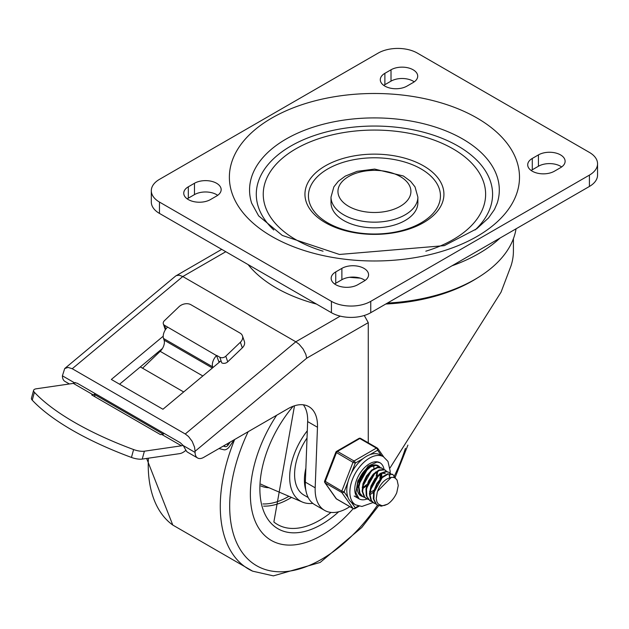 <?xml version="1.0" encoding="UTF-8"?>
<svg xmlns="http://www.w3.org/2000/svg" width="629" height="629" viewBox="0 0 629 629"><rect width="100%" height="100%" fill="white"/><g stroke="black" fill="none" stroke-linecap="round" stroke-linejoin="round"><path stroke-width="0.94" d="M210.44 199.582A15.639 9.026 180 0 1 193.402 201.539A15.639 9.026 180 0 1 183.747 193.197A15.639 9.026 180 0 1 188.323 186.813L194.471 183.267A15.639 9.026 180 0 1 211.509 181.309A15.639 9.026 180 0 1 221.156 189.651A15.639 9.026 180 0 1 216.58 196.036L210.44 199.582M187.222 198.866A15.639 9.026 180 0 1 188.323 198.159L194.471 194.613A15.639 9.026 180 0 1 217.681 195.32M357.846 284.685A15.639 9.026 180 0 1 340.808 286.643A15.639 9.026 180 0 1 331.161 278.301A15.639 9.026 180 0 1 335.737 271.917L341.877 268.371A15.639 9.026 180 0 1 358.923 266.421A15.639 9.026 180 0 1 368.57 274.755A15.639 9.026 180 0 1 363.994 281.139L357.846 284.685M334.636 283.978A15.639 9.026 180 0 1 335.737 283.27L341.877 279.724A15.639 9.026 180 0 1 365.095 280.432M391.018 69.788A15.639 9.026 180 0 1 408.056 67.83A15.639 9.026 180 0 1 417.711 76.172A15.639 9.026 180 0 1 413.127 82.556L406.987 86.102A15.639 9.026 180 0 1 389.949 88.06A15.639 9.026 180 0 1 380.293 79.718A15.639 9.026 180 0 1 384.877 73.334L391.018 69.788L391.018 81.141A15.639 9.026 180 0 1 414.236 81.849M383.769 85.395A15.639 9.026 180 0 1 384.877 84.687L391.018 81.141M538.432 154.899A15.639 9.026 180 0 1 555.47 152.941A15.639 9.026 180 0 1 565.117 161.283A15.639 9.026 180 0 1 560.541 167.668L554.401 171.214A15.639 9.026 180 0 1 537.363 173.164A15.639 9.026 180 0 1 527.707 164.829A15.639 9.026 180 0 1 532.283 158.445L538.432 154.899L538.432 166.245A15.639 9.026 180 0 1 561.642 166.952M531.183 170.498A15.639 9.026 180 0 1 532.283 169.791L538.432 166.245M323.062 251.191A111.184 64.189 180 0 1 295.811 239.649A111.184 64.189 180 0 1 304.2 144.497A111.184 64.189 180 0 1 467.316 158.972A111.184 64.189 180 0 1 425.809 251.191M325.295 222.627A69.489 40.122 0 0 0 441.558 204.645A69.489 40.122 0 0 0 356.446 155.505A69.489 40.122 0 0 0 325.295 222.627M327.756 222.847A66.014 38.117 180 0 1 357.351 159.082A66.014 38.117 180 0 1 438.201 205.762A66.014 38.117 180 0 1 327.756 222.847M343.725 220.504A43.432 25.074 180 0 1 331.003 202.774L331.003 197.097A43.432 25.074 0 0 0 343.725 214.827A43.432 25.074 0 0 0 391.057 220.26A43.432 25.074 0 0 0 417.868 197.097L417.868 202.774A43.432 25.074 180 0 1 391.057 225.937A43.432 25.074 180 0 1 343.725 220.504M589.412 152.415A27.794 16.047 180 0 1 597.55 163.76A27.794 16.047 180 0 1 589.412 175.114L370.748 301.354A27.794 16.047 180 0 1 331.436 301.354L159.459 202.058A27.794 16.047 180 0 1 151.314 190.713A27.794 16.047 180 0 1 159.459 179.367L378.115 53.127A27.794 16.047 180 0 1 417.428 53.127L589.412 152.415M151.314 190.713L151.314 202.058A27.794 16.047 0 0 0 159.459 213.412L331.436 312.699A27.794 16.047 0 0 0 370.748 312.699L589.412 186.459A27.794 16.047 0 0 0 597.55 175.114L597.55 163.76M221.722 249.359L175.656 276.021L64.708 368.539L62.413 375.82A12.163 7.021 120 0 0 64.929 381.394L69.394 383.965M73.098 383.423L74.23 382.644L62.413 375.82M349.787 506.644A45.626 26.339 120 0 1 324.595 510.378A45.626 26.339 120 0 1 315.176 487.805L317.472 427.256A41.695 24.075 -60 0 0 308.863 406.633A41.695 24.075 -60 0 0 288.019 408.693L203.678 457.385A12.163 7.021 -60 0 1 197.6 457.991A12.163 7.021 -60 0 1 195.084 452.424L195.084 451.276L306.724 358.176L305.812 354.316L303.076 348.93L299.121 344.26L295.811 341.783L185.256 433.979L188.503 436.502L192.207 441.393L194.534 447.117L195.084 451.276M195.084 452.424L183.267 445.599L186.16 450.663A12.163 7.021 120 0 0 187.772 452.314L197.6 457.991M248.101 264.589A138.978 80.237 -0 0 0 276.162 287.878A138.978 80.237 -0 0 0 316.505 304.074M364.27 315.483L368.264 322.646L368.264 442.816M390.019 467.952L501.061 292.131L511.023 265.831A138.978 80.237 0 0 0 513.413 251.002L513.413 238.69M176.167 275.659L179.123 275.18L182.795 276.532L295.811 341.783L340.242 316.128M64.708 368.539L68.081 367.422L72.241 368.728L185.256 433.979M303.359 404.809A41.695 24.075 -60 0 1 307.644 421.579L305.348 482.136A45.626 26.339 120 0 0 314.767 504.702L324.595 510.378M183.267 445.599L180.342 442.769L77.155 383.195L74.23 382.644M221.038 360.794L162.942 409.251L111.341 379.46L163.21 336.208M119.581 384.217L162.439 348.474M500.071 238.037A147.626 85.23 180 0 1 451.952 265.815M360.22 278.12A147.626 85.23 180 0 1 349.535 277.295M516.079 228.799L515.749 230.473A142.209 82.1 180 0 1 387.44 303.068M212.909 367.58L212.649 366.833A8.688 5.016 -60 0 1 216.565 355.621L164.539 325.303A4.34 3.169 161.1 0 1 163.343 323.911A4.34 3.169 161.1 0 1 164.381 320.735L178.966 306.763A8.688 6.329 161.1 0 1 190.941 304.727L240.081 333.095A8.688 6.329 161.1 0 1 242.464 335.87A8.688 6.329 161.1 0 1 240.388 342.231L242.307 347.853A8.688 6.329 -18.9 0 0 244.39 341.5L242.464 335.87M221.738 362.847A4.34 3.169 -18.9 0 0 227.729 361.824L225.803 356.195A4.34 3.169 161.1 0 1 219.812 357.217L221.738 362.847M167.424 327.253A8.688 5.016 120 0 0 163.516 338.465L164.083 340.124A8.688 5.016 -60 0 1 160.167 351.336L142.555 368.209L183.676 391.953M33.604 390.302L31.45 398.188A10.426 3.53 15.3 0 0 32.244 400.162A176.851 59.889 15.3 0 0 131.453 457.44A10.426 3.53 15.3 0 0 142.24 459.084L144.387 451.197A10.426 3.53 -164.7 0 1 133.607 449.554A176.851 59.889 -164.7 0 1 34.398 392.284A10.426 3.53 -164.7 0 1 33.604 390.302A10.426 3.53 -164.7 0 1 36.285 388.793L73.334 383.391L92.99 394.737A6.95 4.01 120 0 0 95.341 393.691M185.932 450.254L185.193 450.867A13.901 8.028 -60 0 1 179.627 453.643L142.24 459.084M75.37 382.558A6.95 4.01 -60 0 1 73.334 383.391M144.387 451.197L181.435 445.804A6.95 4.01 120 0 0 183.015 445.246M163.257 434.167L164.145 433.42A6.95 4.01 -60 0 1 161.779 434.458L160.529 434.639L91.732 394.926L92.99 394.737M140.322 366.919L142.555 368.209M216.565 355.621L219.12 362.398M216.746 355.448L219.812 357.217M225.803 356.195L240.388 342.231M218.664 361.07L219.875 361.769M242.307 347.853L227.729 361.824M234.24 439.742L229.687 446.323A6.95 4.01 -60 0 1 223.885 449.766L218.971 448.556M223.201 446.11L225.308 446.629A3.475 2.005 120 0 0 228.217 444.907L230.159 442.101M94.971 396.789L94.46 394.446L95.356 393.699M185.586 450.545L186.373 450.993M94.46 394.446L163.06 434.049M321.608 535.405A100.758 58.175 120 0 0 353.215 508.625A100.758 58.175 120 0 1 321.608 535.405A100.758 58.175 120 0 1 271.233 540.39A100.758 58.175 120 0 0 321.608 535.405M276.658 415.25A100.758 58.175 120 0 0 271.233 540.39L271.233 540.39A100.758 58.175 120 0 1 276.658 415.25M305.875 468.196A45.17 26.08 120 0 0 305.828 490.125M307.023 438.028A45.17 26.08 120 0 0 303.941 495.086L308.202 497.547M307.298 430.771A52.121 30.09 120 0 0 302.313 502.028A52.121 30.09 120 0 0 312.841 503.381M358.381 486.972L357.241 487.624M365.74 478.48L366.809 476.617M373.532 465.602L373.807 466.97M373.83 467.158L373.917 468.566M363.546 488.065L362.949 488.505M369.412 480.627L370.481 478.771M360.936 495.298L359.45 494.732M377.565 471.844L377.447 473.063M373.107 482.734L374.176 480.878M359.363 494.638L360.716 495.062M364.623 497.429L362.917 496.737L359.945 493.34L358.939 486.744L360.849 478.897L365.142 471.679L370.701 466.781L376.103 465.374L379.601 467.237M381.253 473.975L381.127 475.194M378.186 466.034L375.67 465.075L370.284 466.404L364.718 471.231L360.386 478.425L358.412 486.272L359.363 492.916L362.477 496.485A17.376 10.033 120 0 1 360.834 495.833A17.376 10.033 120 0 1 360.834 475.776A17.376 10.033 120 0 1 378.21 465.743A17.376 10.033 120 0 1 379.987 467.316M368.311 499.56L364.789 497.327L362.666 491.666L363.468 484.094L366.943 476.405L372.171 470.437L377.809 467.591L381.874 468.165L383.281 469.368M381.418 467.897L377.384 467.268L371.755 470.036L366.503 475.949L362.98 483.615L362.115 491.21L364.183 496.934L366.605 498.868M371.991 501.683L370.017 500.826L366.833 496.305L366.495 489.268L369.011 481.405L373.705 474.565L379.358 470.39L384.523 469.839L386.969 471.491M385.561 470.295L384.083 469.564L378.941 470.028L373.288 474.14L368.563 480.933L365.984 488.796L366.259 495.864L369.86 500.747M375.678 503.813L373.98 503.121L371.432 500.55L369.954 494.315L371.417 486.555L375.387 479.101L380.836 473.739L386.363 471.726L389.249 472.418L390.656 473.621M389.249 472.418L385.931 471.412L380.419 473.354L374.955 478.653L370.937 486.075L369.42 493.851L370.843 500.141L373.445 502.815L375.458 503.577M391.309 477.332L377.62 491.178L377.266 492.145L376.244 498.522L376.889 501.808L378.226 503.971L381.882 505.685L384.555 505.417L387.535 504.191L381.378 506.164L377.659 505.252L376.441 504.348L373.862 499.135L374.2 491.752L377.29 483.96L382.322 477.6L387.991 474.187L392.858 474.502L395.649 478.386M392.496 474.297L387.574 473.841L381.905 477.183L376.85 483.489L373.705 491.273L373.304 498.687L375.827 503.963L377.384 505.087M387.535 504.191A17.109 9.883 120 0 0 396.765 492.711L398.259 485.502L397.096 480.1L395.232 478.087L393.196 477.332L390.436 477.505L387.668 478.677A14.145 8.169 120 0 0 377.62 491.178M382.998 476.271L373.264 493.702M385.286 473.566L381.764 473.157M379.311 474.14L369.585 491.564M375.631 472.017L365.897 489.433M379.869 478.693L380.396 474.368M371.943 469.887L362.21 487.326M370.316 492.656L373.634 490.337M380.899 477.749L381.064 474.054M372.234 484.519L375.261 479.267M368.256 467.764L358.522 485.171M371.291 486.909L376.818 477.325M377.211 475.618L377.376 471.923M362.941 487.577L366.605 484.644M368.547 482.396L371.574 477.144M362.949 488.403L366.259 486.083M367.603 484.786L373.131 475.194M357.296 486.429L358.444 485.902M364.867 480.265L367.894 475.013M358.396 481.201L359.23 480.391M357.98 482.577L358.892 481.83M357.256 487.121L358.388 486.697M366.935 499.041A20.843 12.037 -60 0 1 359.096 498.844A20.843 12.037 -60 0 1 359.096 474.769A20.843 12.037 -60 0 1 379.94 462.74A20.843 12.037 -60 0 1 384.052 469.549A20.843 12.037 -60 0 0 379.94 462.74L377.038 462.063L368.122 466.136L357.807 480.863L355.912 492.751L359.096 498.844A20.843 12.037 -60 0 0 366.935 499.041M370.497 494.363A17.376 10.033 120 0 0 373.367 492.043M381.449 477.309A17.376 10.033 120 0 0 381.803 473.771M376.134 476.192A17.376 10.033 120 0 0 376.692 473.503A17.376 10.033 -60 0 1 376.134 476.192M390.106 473.047L390.192 471.215L387.975 461.411L383.415 456.717L380.348 454.948A27.794 16.047 120 0 0 369.907 454.681L377.62 450.23A1.738 1.368 -35.1 0 0 377.455 448.194A1.738 1.006 -60 0 0 377.258 448.013A1.738 1.006 -60 0 0 376.394 448.1A1.738 1.006 60 0 1 377.62 450.23L381.339 455.514M351.422 473.063L355.275 463.125A1.738 1.006 -120 0 0 354.048 461.002L337.466 451.425A1.738 1.006 -120 0 0 336.594 451.339A1.738 1.738 0 0 0 335.847 452.212L352.987 462.323L355.275 463.125L362.988 458.675A27.794 16.047 120 0 0 351.422 473.063A27.794 16.047 120 0 0 347.963 481.979A27.794 16.047 120 0 0 347.963 497.397A27.794 16.047 120 0 0 351.422 502.327A27.794 16.047 120 0 0 352.554 503.09L355.621 504.867L361.879 506.471L373.021 502.547M347.963 497.397L344.11 491.917L341.814 491.115L324.674 481.004A1.738 1.738 0 0 0 324.871 482.632A1.738 1.368 -35.1 0 0 325.232 482.954L341.814 492.531A1.738 1.368 -35.1 0 0 344.11 491.917L347.963 481.979M358.381 506.015L355.275 507.807A1.738 1.368 144.9 0 1 352.987 508.421L336.405 498.844A1.738 1.368 144.9 0 1 336.043 498.522A1.738 1.738 0 0 0 336.594 499.025A1.738 1.006 120 0 0 336.853 499.104M360.873 438.617A1.738 1.006 120 0 0 360.676 438.437A1.738 1.738 0 0 0 358.939 438.437A1.738 1.006 60 0 1 359.804 438.523L376.394 448.1L354.048 461.002A1.738 1.006 -60 0 0 352.987 462.323L341.814 491.115A1.738 1.006 -60 0 0 341.814 492.531L352.987 508.421A1.738 1.006 -60 0 0 353.183 508.602A1.738 1.738 0 0 0 354.921 508.602A1.738 1.006 -120 0 0 355.275 507.807L351.422 502.327M369.907 454.681A27.794 16.047 120 0 0 362.988 458.675M188.323 186.813L188.323 198.159M194.471 183.267L194.471 194.613M335.737 271.917L335.737 283.27M341.877 268.371L341.877 279.724M384.877 73.334L384.877 84.687M532.283 158.445L532.283 169.791M271.862 236.457A145.063 83.751 0 0 0 514.553 198.913A145.063 83.751 0 0 0 336.892 96.339A145.063 83.751 0 0 0 271.862 236.457M497.209 203.167A124.88 72.099 0 0 0 374.436 117.906A124.88 72.099 0 0 0 251.655 203.167L258.637 215.873L282.279 235.427L339.456 254.462L444.318 245.64L476.766 228.752L488.529 217.941L494.433 209.543L497.209 203.167M348.639 206.32A36.482 21.064 180 0 1 364.993 171.08A36.482 21.064 180 0 1 409.676 196.877A36.482 21.064 180 0 1 348.639 206.32M273.764 229.962A118.15 68.215 180 0 1 297.674 142.406A118.15 68.215 180 0 1 451.197 142.406A118.15 68.215 180 0 1 475.107 229.962M589.412 175.114L589.412 186.459M331.436 301.354L331.436 312.699M370.748 312.699L370.748 301.354M159.459 213.412L159.459 202.058M275.864 280.613A138.978 80.237 0 0 0 276.162 280.786A138.978 80.237 0 0 0 276.453 280.959M385.781 304.019A138.978 80.237 0 0 0 477.623 277.798M72.241 368.728L182.795 276.532L225.795 251.71M306.724 358.176L368.264 322.646M315.176 487.805L305.348 482.136M317.472 427.256L307.644 421.579M165.828 329.093L164.539 325.303M163.516 338.465L212.649 366.833M160.167 351.336L202.837 375.977M212.39 368.012L164.083 340.124M32.244 400.162L34.398 392.284M133.607 449.554L131.453 457.44M161.779 434.458L181.435 445.804M228.217 444.907L226.747 444.066M223.806 445.764L225.308 446.629M248.164 431.698A129.999 75.055 120 0 0 239.358 548.008A129.999 75.055 120 0 0 321.608 559.275A129.999 75.055 120 0 0 377.486 505.15M393.675 477.427A129.999 75.055 120 0 0 394.297 476.145M394.43 475.87A129.999 75.055 120 0 0 405.422 448.335M234.648 439.506A136.925 79.057 120 0 0 252.661 571.171L273.387 575.873L320.169 562.452L361.785 527.503L378.666 505.716M148.397 458.187A136.925 79.057 120 0 0 172.786 525.058L252.661 571.171M260.956 484.133A57.176 33.015 120 0 0 262.985 485.156L302.313 502.028M260.901 485.965A58.906 34.013 120 0 0 269.023 487.742M263.598 506.125A78.373 45.249 120 0 0 289.513 498.593A78.373 45.249 120 0 0 291.518 497.397M262.938 503.931A76.652 44.258 120 0 0 288.444 496.564A76.652 44.258 120 0 0 288.931 496.281M294.498 405.784L273.874 521.999A83.861 48.417 120 0 0 319.469 520.372A83.861 48.417 120 0 0 330.996 512.407M293.208 406.224A87.313 50.406 120 0 0 261.625 504.639A87.313 50.406 120 0 0 321.608 524.421A87.313 50.406 120 0 0 338.709 511.754M353.183 508.602L336.594 499.025A1.738 1.006 120 0 1 336.405 498.844L325.232 482.954A1.738 1.006 120 0 1 325.232 481.539L336.405 452.746A1.738 1.006 120 0 1 337.466 451.425L359.804 438.523A1.738 1.006 120 0 1 360.676 438.437L377.258 448.013A1.738 1.738 0 0 1 377.809 448.516L383.69 456.882M383.415 456.717A27.794 16.047 120 0 0 356.226 471.75A27.794 16.047 120 0 0 354.497 504.096A27.794 16.047 120 0 0 355.621 504.867M417.868 197.097L415.014 186.876L410.588 181.301L403.362 175.986L374.656 169.083L357.123 171.324L345.321 176.096L338.347 181.238L333.865 186.86L331.003 197.097M163.343 323.911L165.262 329.541M395.224 477.191L407.906 445.112M146.628 458.447L172.786 525.058M362.383 496.43L362.854 496.698M381.339 467.858L381.803 468.125M369.758 500.684L370.292 500.999M373.445 502.815L373.98 503.121M377.125 504.945L377.659 505.252M392.394 474.242L392.826 474.486M388.974 475.689L389.697 476.114L390.027 473.857M354.182 496.006L359.096 498.844M359.104 506.188L354.921 508.602M324.871 482.632L336.043 498.522M358.939 438.437L336.594 451.339M335.847 452.212L324.674 481.004M389.469 477.348L389.689 476.224"/></g></svg>
